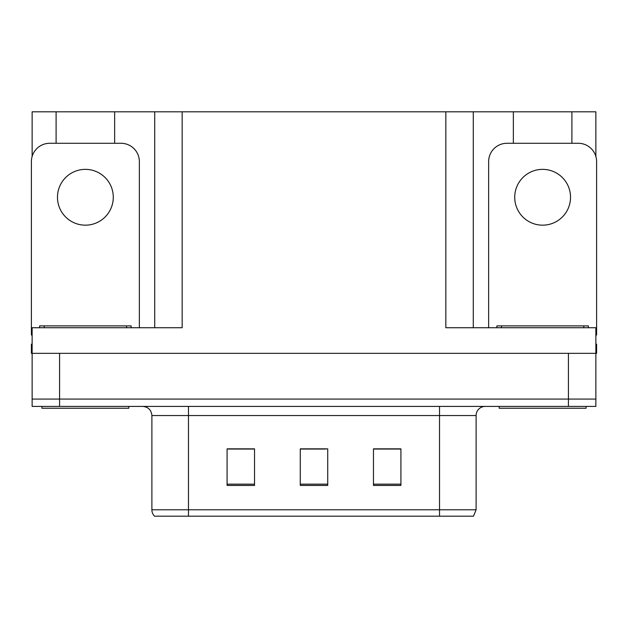 <?xml version="1.0" encoding="UTF-8"?>
<svg xmlns="http://www.w3.org/2000/svg" width="628" height="628" viewBox="0 0 628 628"><rect width="100%" height="100%" fill="white"/><g stroke="black" fill="none" stroke-linecap="round" stroke-linejoin="round"><path stroke-width="0.94" d="M114.649 143.286L114.649 111.815L445.833 111.815L445.833 327.722L595.87 327.722L595.87 353.336L32.13 353.336L32.13 399.078L59.582 399.078L32.13 399.078L32.13 406.402L59.582 406.402L59.582 399.078L568.418 399.078L59.582 399.078L59.582 353.336M32.13 344.191L31.4 344.191L31.4 353.336L32.13 353.336L32.13 327.722L182.167 327.722L182.167 111.815M56.104 143.286L56.104 111.815L32.13 111.815L32.13 156.458M59.582 406.402L595.87 406.402L595.87 399.078L568.418 399.078L595.87 399.078L595.87 353.336L596.6 353.336L596.6 344.191L595.87 344.191M571.896 143.286L571.896 111.815L595.87 111.815L595.87 156.458M154.724 111.815L154.724 327.722M445.833 111.815L473.276 111.815L473.276 327.722M473.276 111.815L513.351 111.815L513.351 143.286M571.896 111.815L513.351 111.815M56.104 111.815L114.649 111.815M476.11 509.779L473.496 516.185L439.522 516.185L439.522 509.779L476.11 509.779L476.11 415.548A9.145 9.145 0 0 1 485.263 406.402M151.89 509.779L188.478 509.779L188.478 516.185L439.522 516.185L154.504 516.185A9.145 9.145 0 0 1 151.89 509.779L151.89 415.548C151.348 409.99 148.294 406.944 142.737 406.402M400.915 485.444L400.915 448.847L373.464 448.847L373.464 485.444L400.915 485.444M254.536 485.444L254.536 448.847L227.085 448.847L227.085 485.444L254.536 485.444M327.722 485.444L327.722 448.847L300.278 448.847L300.278 485.444L327.722 485.444M249.041 449.036L241.851 448.847M228.129 449.036L254.536 449.036M395.444 448.847L388.253 449.036M374.524 449.036L400.915 449.036M300.278 449.036L325.508 449.036M311.786 449.036L304.596 449.036M85.377 169.364A27.907 27.907 0 0 0 57.47 197.263A27.907 27.907 0 0 0 85.377 225.169A27.907 27.907 0 0 0 113.283 197.263A27.907 27.907 0 0 0 85.377 169.364M32.13 335.054A18.298 18.298 0 0 0 31.4 335.038L31.4 161.584A18.298 18.298 0 0 1 49.698 143.286L121.055 143.286A18.298 18.298 0 0 1 139.353 161.584L139.353 327.722M128.834 406.402L128.834 408.231L41.919 408.231L41.919 406.402M39.635 327.722L39.635 325.893L131.119 325.893L131.119 327.722M586.081 406.402L586.081 408.231L499.166 408.231L499.166 406.402M496.881 327.722L496.881 325.893L588.365 325.893L588.365 327.722M542.623 169.364A27.907 27.907 0 0 0 514.717 197.263A27.907 27.907 0 0 0 542.623 225.169A27.907 27.907 0 0 0 570.53 197.263A27.907 27.907 0 0 0 542.623 169.364M488.647 327.722L488.647 161.584A18.298 18.298 0 0 1 506.945 143.286L578.302 143.286A18.298 18.298 0 0 1 596.6 161.584L596.6 335.038A18.298 18.298 0 0 0 595.87 335.054M568.418 353.336L568.418 406.402M439.522 406.402L439.522 415.548L151.89 415.548M476.11 415.548L439.522 415.548L439.522 509.779L188.478 509.779L188.478 406.402M327.722 484.172L300.278 484.172M254.536 484.172L227.085 484.172M400.915 484.172L373.464 484.172M44.211 325.893L44.211 327.722M126.542 325.893L126.542 327.722M501.458 325.893L501.458 327.722M583.789 325.893L583.789 327.722"/></g></svg>
